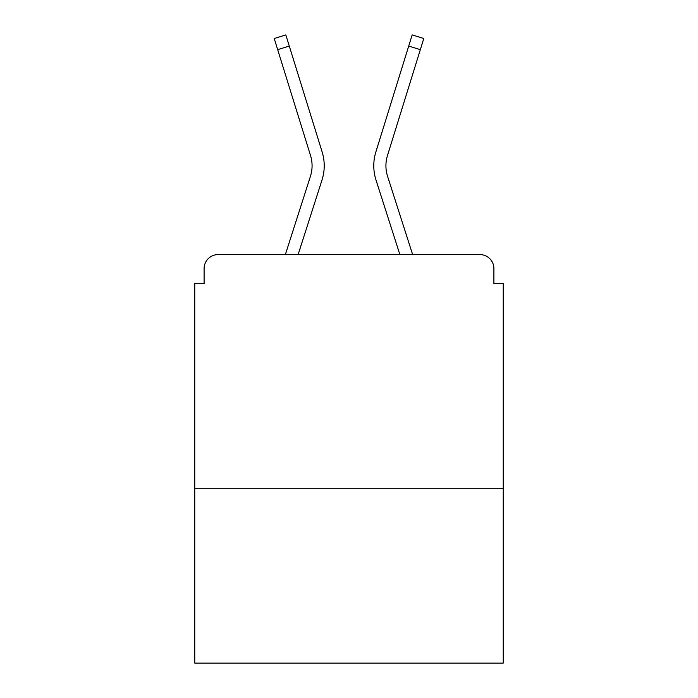 <?xml version="1.0" encoding="UTF-8"?>
<svg xmlns="http://www.w3.org/2000/svg" width="698" height="698" viewBox="0 0 698 698"><rect width="100%" height="100%" fill="white"/><g stroke="black" fill="none" stroke-linecap="round" stroke-linejoin="round"><path stroke-width="1.05" d="M503.249 488.286L503.249 283.562L493.896 283.562L493.896 268.608A14.021 14.021 0 0 0 479.875 254.587L218.125 254.587A14.021 14.021 0 0 0 204.104 268.608L204.104 283.562L194.751 283.562L194.751 663.1L503.249 663.1L503.249 488.286L194.751 488.286M204.104 268.608L204.104 283.562M479.875 254.587L421.915 254.587M276.085 254.587L218.125 254.587M493.896 283.562L493.896 268.608M285.36 254.587L310.427 176.324A34.586 34.586 0 0 0 310.523 155.523L274.218 38.503L285.822 34.9L322.127 151.928A46.74 46.74 0 0 1 321.996 180.032L298.125 254.587M408.714 46.059L375.873 151.928L412.178 34.9L423.782 38.503L420.327 49.663L408.714 46.059L375.873 151.928A46.74 46.74 0 0 0 376.004 180.032L399.875 254.587M289.286 46.059L322.127 151.928L289.286 46.059L322.127 151.928L289.286 46.059L322.127 151.928L289.286 46.059L277.673 49.663M310.427 176.324A34.586 34.586 0 0 0 310.523 155.523A34.586 34.586 0 0 1 310.427 176.324A34.586 34.586 0 0 0 310.523 155.523A34.586 34.586 0 0 1 310.427 176.324A34.586 34.586 0 0 0 310.523 155.523M412.64 254.587L387.573 176.324A34.586 34.586 0 0 1 387.477 155.523L420.327 49.663M387.573 176.324A34.586 34.586 0 0 1 387.477 155.523A34.586 34.586 0 0 0 387.573 176.324"/></g></svg>

